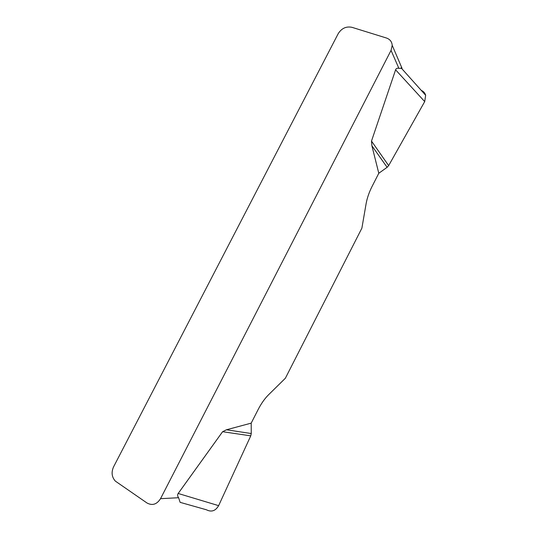 <?xml version="1.0" encoding="UTF-8"?>
<svg xmlns="http://www.w3.org/2000/svg" width="538" height="538" viewBox="0 0 538 538"><rect width="100%" height="100%" fill="white"/><g stroke="black" fill="none" stroke-linecap="round" stroke-linejoin="round"><path stroke-width="0.81" d="M421.247 90.357C423.527 91.346 424.993 92.987 425.652 95.28L424.704 101.595L388.658 165.61L387.125 167.305L378.792 173.276L372.014 186.558C369.095 192.369 367.138 198.045 366.129 203.593L361.886 228.166L285.369 378.234L268.523 394.811C264.723 398.611 261.286 403.48 258.206 409.411L251.199 423.137L251.259 433.547L250.762 435.847L218.63 505.653C215.516 510.972 211.441 512.344 206.397 509.768L180.136 502.351L178.589 497.717C177.446 496.137 177.305 494.725 178.179 493.474L222.597 431.711L226.451 429.775L251.199 423.137M378.792 173.276L371.899 145.771L371.496 141.084L395.598 69.826C396.096 68.42 397.185 67.929 398.873 68.346L391.052 50.384L160.526 498.686L178.589 497.717M391.052 50.384L392.209 45.333C391.886 41.688 389.963 39.254 386.445 38.016L351.913 27.31C346.176 26.174 341.61 28.285 338.214 33.652L113.558 466.876C111.171 472.317 111.763 477.058 115.334 481.106L146.988 502.99C152.355 505.861 156.867 504.422 160.526 498.686M392.209 45.333L402.061 68.366L398.873 68.346M251.259 433.547L226.451 429.775M178.179 493.474L218.63 505.653L250.762 435.847L222.597 431.711M387.125 167.305L371.899 145.771M388.658 165.61L371.496 141.084M424.704 101.595L395.598 69.826M425.497 95.112L401.079 67.842"/></g></svg>
